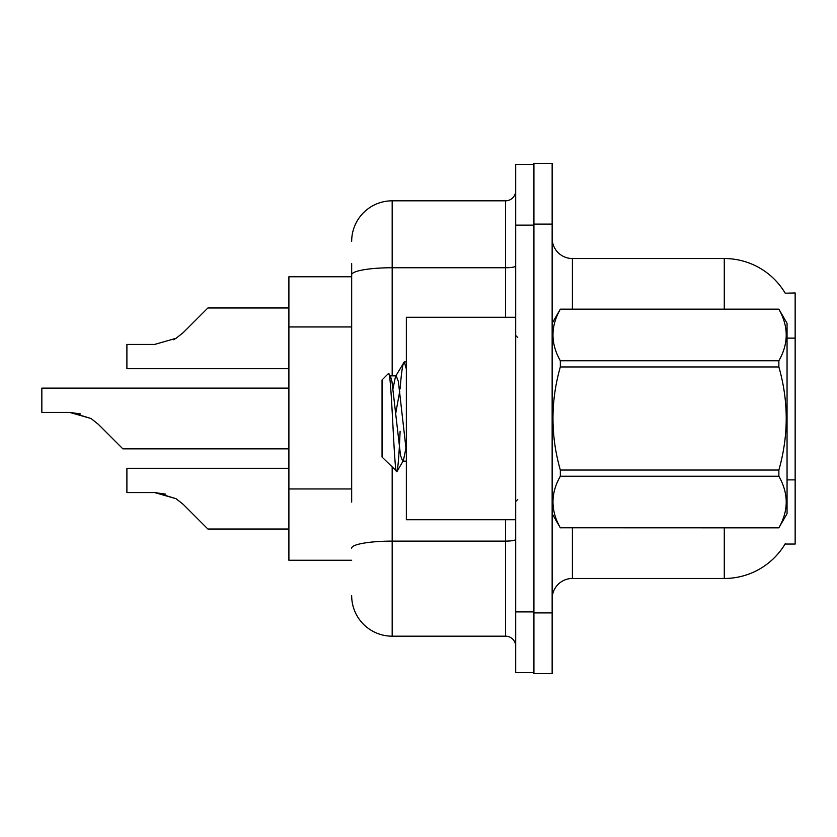 <?xml version="1.0" encoding="UTF-8"?>
<svg xmlns="http://www.w3.org/2000/svg" width="837" height="837" viewBox="0 0 837 837"><rect width="100%" height="100%" fill="white"/><g stroke="black" fill="none" stroke-linecap="round" stroke-linejoin="round"><path stroke-width="1.26" d="M785.211 293.201A70.873 70.873 0 0 0 724.277 258.528A70.873 70.873 0 0 1 785.211 293.201L795.15 292.95L795.15 544.05L785.054 544.05L785.42 543.443A70.873 70.873 0 0 1 724.277 578.472A70.873 70.873 0 0 0 785.054 544.05M351.676 313.791L351.676 263.592L351.676 276.754L288.901 276.754L288.901 560.246L351.676 560.246M552.148 598.727A20.245 20.245 0 0 1 572.403 578.472L724.277 578.472L724.277 527.854M533.922 612.904L533.922 673.649L552.148 673.649L552.148 612.904L533.922 612.904M552.148 224.096L552.148 163.351L533.922 163.351L533.922 224.096L552.148 224.096L552.148 612.904M724.277 309.146L724.277 258.528L572.403 258.528A20.245 20.245 0 0 1 552.148 238.273A20.245 20.245 0 0 0 572.403 258.528L572.403 309.146M351.676 502.116L351.676 263.592M515.697 611.889L515.697 672.634L533.922 672.634L533.922 164.366L515.697 164.366L515.697 611.889L533.922 611.889M392.176 467.203L392.176 636.183L505.579 636.183L505.579 519.746M351.676 241.318A40.5 40.5 0 0 1 392.176 200.817L505.579 200.817A10.128 10.128 0 0 0 515.697 190.69M515.697 646.31A10.128 10.128 0 0 0 505.579 636.183M392.176 636.183A40.5 40.5 0 0 1 351.676 595.682M288.901 468.312L126.9 468.312L126.9 492.585L154.678 492.585L176.052 498.695L183.313 504.449L207.9 529.036L288.901 529.036M165.789 494.144L154.678 492.585L126.9 492.585L154.678 492.585M176.052 498.695L156.195 492.616L176.052 498.695L156.195 492.616L176.052 498.695L156.195 492.616L176.052 498.695L156.195 492.616L176.052 498.695L183.313 504.449M288.901 388.127L41.85 388.127L41.85 412.4L69.628 412.4L91.003 418.5L98.264 424.254L122.851 448.841L288.901 448.841M80.739 413.949L69.628 412.4L41.85 412.4L69.628 412.4L80.739 413.949L69.628 412.4L41.85 412.4L69.628 412.4L80.739 413.949L69.628 412.4L41.85 412.4L69.628 412.4L80.739 413.949L69.628 412.4L41.85 412.4L69.628 412.4L80.739 413.949L69.628 412.4M91.003 418.5L71.145 412.421L91.003 418.5L71.145 412.421L91.003 418.5L71.145 412.421L91.003 418.5L71.145 412.421L91.003 418.5L98.264 424.254M173.573 339.728L176.052 338.305L154.678 344.415L126.9 344.415L126.9 368.688L288.901 368.688M183.313 332.551L176.052 338.305L183.313 332.551L176.052 338.305L183.313 332.551L176.052 338.305L183.313 332.551L176.052 338.305L183.313 332.551L176.052 338.305L183.313 332.551L176.052 338.305L183.313 332.551L176.052 338.305L183.313 332.551L176.052 338.305L183.313 332.551L207.9 307.964L288.901 307.964M515.697 317.254L406.353 317.254L406.353 519.746L515.697 519.746M552.148 323.323L560.33 309.146L778.87 309.146L787.052 323.323L787.052 513.677L778.87 527.791C788.674 510.685 788.674 493.506 778.87 476.253L560.33 476.253C550.526 493.359 550.526 510.539 560.33 527.791L778.87 527.854M778.87 309.146L560.33 309.209C550.526 326.315 550.526 343.494 560.33 360.747L560.33 366.962C550.526 401.237 550.526 435.596 560.33 470.038L560.33 476.253M560.33 360.747L778.87 360.747C788.674 343.641 788.674 326.461 778.87 309.209M778.87 360.747L778.87 366.962L560.33 366.962M560.33 470.038L778.87 470.038C788.674 435.596 788.674 401.237 778.87 366.962M778.87 470.038L778.87 476.253M552.148 513.677L560.33 527.854M406.353 369.002L404.271 361.919L406.353 361.919M400.076 388.933C401.488 371.534 402.879 362.526 404.271 361.919L395.514 376.451L393.024 388.609M406.353 461.156L402.67 461.156L400.525 455.443L391.957 381.557L390.534 376.451L388.462 373.511L382.049 379.925L382.049 457.075L396.989 471.513L403.392 460.549L405.882 448.391M388.462 373.511C391.434 368.908 394.091 473.386 396.612 471.639C397.805 471.032 398.967 457.598 400.107 431.337M399.772 391.015L395.755 413.196M560.33 527.791L778.87 527.791M390.534 376.451L389.812 375.844L396.236 375.844L395.514 376.451M406.353 451.677L398.381 381.557L396.236 375.844M795.15 479.883L787.052 479.883M795.15 338.127L787.052 338.127M351.676 326.953L288.901 326.953M351.676 488.954L288.901 488.954M572.403 527.854L572.403 578.472M552.546 322.632A20.245 3.515 0 0 1 552.148 321.942M515.697 539.363A10.128 1.758 0 0 1 505.579 541.12L392.176 541.12A40.5 7.031 180 0 0 351.676 548.151M515.697 225.111L533.922 225.111M392.176 200.817L392.176 267.746L505.579 267.746L505.579 200.817M351.676 274.777A40.5 7.031 180 0 1 392.176 267.746L392.176 375.844M505.579 317.254L505.579 267.746A10.128 1.758 0 0 0 515.697 265.988M517.726 337.499L515.697 335.48M517.726 499.501L515.697 501.52"/></g></svg>
